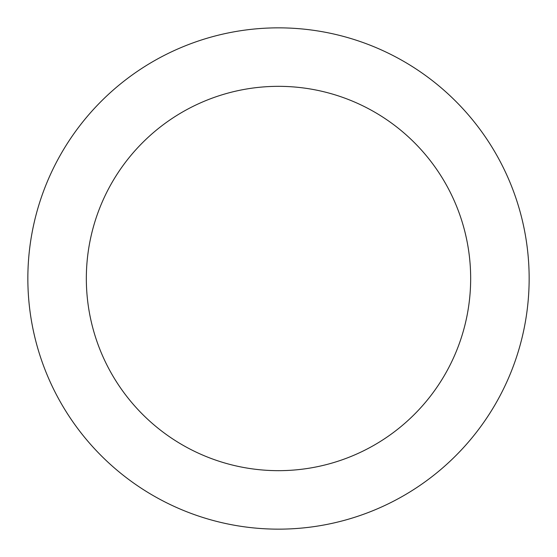 <?xml version="1.0" encoding="UTF-8"?>
<svg xmlns="http://www.w3.org/2000/svg" width="557" height="557" viewBox="0 0 557 557"><rect width="100%" height="100%" fill="white"/><g stroke="black" fill="none" stroke-linecap="round" stroke-linejoin="round"><path stroke-width="0.84" d="M278.5 529.15A250.65 250.65 0 0 0 529.15 278.5A250.65 250.65 0 0 0 278.5 27.85A250.65 250.65 0 0 0 27.85 278.5A250.65 250.65 0 0 0 278.5 529.15M278.5 470.665A192.165 192.165 0 0 0 470.665 278.5A192.165 192.165 0 0 0 278.5 86.335A192.165 192.165 0 0 0 86.335 278.5A192.165 192.165 0 0 0 278.5 470.665"/></g></svg>
